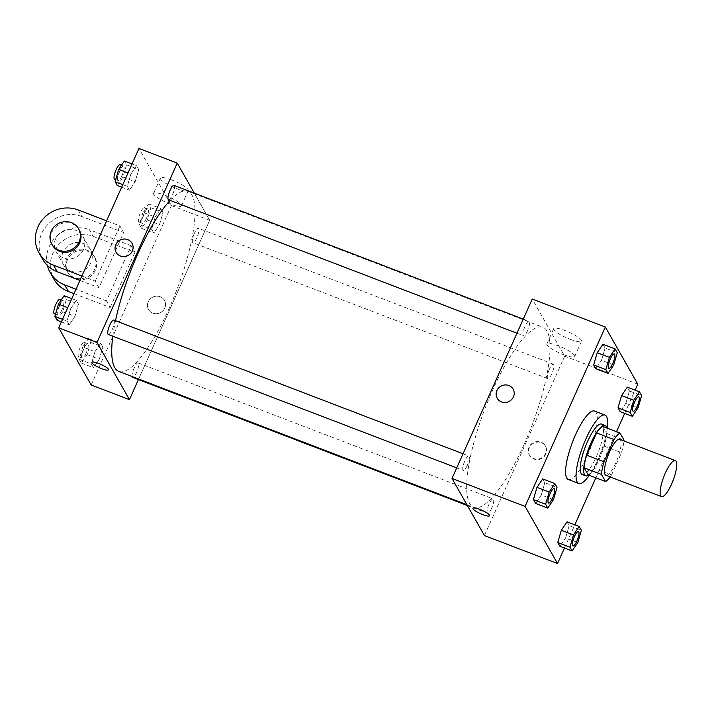 <?xml version="1.0" encoding="UTF-8"?>
<svg xmlns="http://www.w3.org/2000/svg" width="712" height="712" viewBox="0 0 712 712"><rect width="100%" height="100%" fill="white"/><g stroke="black" fill="none" stroke-linecap="round" stroke-linejoin="round"><path stroke-width="0.53" stroke-dasharray="3.56 2.67" d="M619.654 439.268A19.286 4.984 -69 0 1 615.871 462.773A19.286 4.984 -69 0 1 605.859 475.296M602.601 426.372L606.624 433.457A26.282 6.791 -69 0 1 604.07 446.077L594.12 468.336L611.519 475.002A26.282 6.791 -69 0 1 610.166 476.942M611.519 475.002L621.478 452.743A26.282 6.791 -69 0 0 623.961 440.915M604.07 446.077L621.478 452.743M594.12 468.336A26.282 6.791 -69 0 1 588.103 474.859M588.655 475.064A27.003 6.978 111 0 0 601.871 453.108A27.003 6.978 111 0 0 606.695 427.939M601.524 424.067A27.003 6.978 -69 0 1 596.238 456.971A27.003 6.978 -69 0 1 582.22 474.503M606.624 433.457L624.024 440.123M607.309 428.179A36.65 9.47 -69 0 1 597.795 459.721A36.65 9.47 -69 0 1 589.269 475.304M594.538 411.055A36.65 9.47 -69 0 1 587.356 455.724A36.65 9.47 -69 0 1 568.327 479.514M553.473 499.646L541.298 494.982L535.584 503.428L541.298 494.982L544.84 482.727L542.686 478.927L544.84 482.727L557.024 487.391M613.717 364.971L601.542 360.308L595.828 368.754L601.542 360.308L605.084 348.052L602.931 344.252L605.084 348.052L617.268 352.716M564.456 548.053L574.851 524.815M595.873 477.832L616.503 431.695M624.7 413.378L635.095 390.132M577.824 542.544L565.648 537.872L559.935 546.318L565.648 537.872L569.191 525.625L567.037 521.816L569.191 525.625L581.375 530.289M638.068 407.86L625.893 403.197L620.179 411.643L625.893 403.197L629.435 390.95L627.281 387.141L629.435 390.95L641.619 395.614M523.934 444.769A96.449 24.929 -69 0 1 473.854 507.371A96.449 24.929 -69 0 1 485.059 408.385A96.449 24.929 -69 0 1 542.829 327.226A96.449 24.929 -69 0 1 523.934 444.769M484.436 535.558L564.678 356.178L532.247 299.04M527.539 330.715A7.716 1.994 -69 0 1 523.534 335.717A7.716 1.994 -69 0 1 524.424 327.805A7.716 1.994 -69 0 1 529.052 321.308A7.716 1.994 -69 0 1 527.539 330.715M467.294 465.39A7.716 1.994 -69 0 1 463.289 470.401A7.716 1.994 -69 0 1 464.179 462.48A7.716 1.994 -69 0 1 468.808 455.983A7.716 1.994 -69 0 1 467.294 465.39M491.645 508.279A7.716 1.994 -69 0 1 487.64 513.29A7.716 1.994 -69 0 1 488.53 505.369A7.716 1.994 -69 0 1 493.158 498.881A7.716 1.994 -69 0 1 491.645 508.279M549.388 369.208A7.716 1.994 111 0 0 547.884 378.615A7.716 1.994 111 0 0 552.503 372.118A7.716 1.994 111 0 0 553.402 364.206A7.716 1.994 111 0 0 549.388 369.208M564.678 356.178L637.765 384.16M570.072 339.286A15.263 3.071 -155.9 0 0 581.535 341.173A15.263 3.071 -155.9 0 0 568.861 332.139A15.263 3.071 -155.9 0 0 553.678 328.704A15.263 3.071 -155.9 0 0 570.072 339.286M529.345 447.697A9.158 8.66 -29.6 0 0 529.639 455.386A9.158 8.66 -29.6 0 0 541.885 458.394A9.158 8.66 -29.6 0 0 545.579 446.344A9.158 8.66 -29.6 0 0 537.275 442.116A9.158 8.66 -29.6 0 0 529.345 447.697M529.034 447.145A9.158 8.66 -29.6 0 0 529.327 454.834A9.158 8.66 -29.6 0 0 541.574 457.834A9.158 8.66 -29.6 0 0 545.267 445.783A9.158 8.66 -29.6 0 0 536.955 441.556A9.158 8.66 -29.6 0 0 529.034 447.145M513.147 389.206L513.147 389.206A9.158 8.66 150.4 0 1 513.441 396.895A9.158 8.66 150.4 0 1 505.511 402.485A9.158 8.66 150.4 0 1 497.207 398.257L497.207 398.257M563.245 354.549A15.263 3.071 -155.9 0 0 574.709 356.427A15.263 3.071 -155.9 0 0 562.035 347.394A15.263 3.071 -155.9 0 0 546.852 343.967A15.263 3.071 -155.9 0 0 563.245 354.549M472.91 508.243L472.91 508.243A9.158 1.842 24.1 0 1 482.024 510.308A9.158 1.842 24.1 0 1 489.633 515.728L489.633 515.728M170.124 200.401A96.449 24.929 -69 0 1 187.826 191.305A96.449 24.929 -69 0 1 168.94 308.839A96.449 24.929 -69 0 1 118.86 371.442M112.808 336.197A96.449 24.929 -69 0 1 115.495 320.712M194.394 233.287A7.716 1.994 111 0 0 192.881 242.685A7.716 1.994 111 0 0 197.5 236.197A7.716 1.994 111 0 0 198.399 228.276A7.716 1.994 111 0 0 194.394 233.287M113.804 320.062A7.716 1.994 -69 0 1 112.291 329.46A7.716 1.994 -69 0 1 108.286 334.471M132.129 376.532A7.716 1.994 -69 0 1 134.114 368.042A7.716 1.994 -69 0 1 138.155 362.951A7.716 1.994 -69 0 1 136.642 372.358A7.716 1.994 -69 0 1 132.637 377.36M174.048 185.387A7.716 1.994 -69 0 1 172.535 194.785A7.716 1.994 -69 0 1 168.53 199.796M209.684 220.248L138.413 379.576L209.684 220.248L194.287 193.13L209.684 220.248L171.396 205.59L138.965 148.461M638.682 396.86A7.716 1.994 -69 0 1 637.16 406.258A7.716 1.994 -69 0 1 633.164 411.269M625.893 403.197L629.435 390.95M614.331 353.962A7.716 1.994 -69 0 1 612.809 363.36A7.716 1.994 -69 0 1 608.813 368.371M601.542 360.308L605.084 348.052M578.438 531.535A7.716 1.994 -69 0 1 576.916 540.933A7.716 1.994 -69 0 1 572.92 545.944M565.648 537.872L569.191 525.625M554.087 488.637A7.716 1.994 -69 0 1 552.565 498.035A7.716 1.994 -69 0 1 548.569 503.055M541.298 494.982L544.84 482.727M143.014 212.354L139.463 224.609L141.626 228.41L147.331 219.964L150.882 207.717L148.719 203.908L143.014 212.354L155.198 217.018L151.647 229.273L153.81 233.073L159.515 224.627L163.066 212.381L160.903 208.571L155.198 217.018L151.647 229.273L153.81 233.073L159.515 224.627L163.066 212.381L160.903 208.571L155.198 217.018M146.423 218.353A7.716 1.994 -69 0 1 142.418 223.363A7.716 1.994 -69 0 1 143.308 215.442A7.716 1.994 -69 0 1 147.936 208.954A7.716 1.994 -69 0 1 146.423 218.353M139.463 224.609L151.647 229.273M141.626 228.41L153.81 233.073M147.331 219.964L159.515 224.627M150.882 207.717L163.066 212.381M148.719 203.908L160.903 208.571M142.943 217.026A7.716 1.994 -69 0 1 138.938 222.028A7.716 1.994 -69 0 1 139.828 214.116A7.716 1.994 -69 0 1 144.456 207.619A7.716 1.994 -69 0 1 142.943 217.026M117.275 185.52L122.98 177.074L126.531 164.819L124.369 161.01M122.072 175.464A7.716 1.994 -69 0 1 118.067 180.474A7.716 1.994 -69 0 1 118.957 172.553A7.716 1.994 -69 0 1 123.585 166.056A7.716 1.994 -69 0 1 122.072 175.464M130.848 174.129L127.297 186.375L129.459 190.184L135.164 181.738L138.715 169.483L136.553 165.682L130.848 174.129L127.297 186.375L129.459 190.184L135.164 181.738L138.715 169.483L136.553 165.682L130.848 174.129L127.973 173.025M122.775 184.648L127.297 186.375M121.636 187.185L129.459 190.184M122.98 177.074L135.164 181.738M126.531 164.819L138.715 169.483M132.031 163.947L136.553 165.682M120.105 164.73A7.716 1.994 -69 0 1 118.593 174.129A7.716 1.994 -69 0 1 114.588 179.139M82.77 347.029L79.219 359.284L81.382 363.084L87.095 354.638L90.638 342.392L88.484 338.583L82.77 347.029L94.954 351.692L91.403 363.948L93.566 367.748L99.271 359.302L102.822 347.055L100.659 343.246L94.954 351.692L91.403 363.948L93.566 367.748L99.271 359.302L102.822 347.055L100.659 343.246L94.954 351.692M86.179 353.036A7.716 1.994 -69 0 1 82.174 358.038A7.716 1.994 -69 0 1 83.064 350.126A7.716 1.994 -69 0 1 87.692 343.629A7.716 1.994 -69 0 1 86.179 353.036M79.219 359.284L91.403 363.948M81.382 363.084L93.566 367.748M87.095 354.638L99.271 359.302M90.638 342.392L102.822 347.055M88.484 338.583L100.659 343.246M82.699 351.701A7.716 1.994 -69 0 1 78.694 356.712A7.716 1.994 -69 0 1 79.584 348.791A7.716 1.994 -69 0 1 84.212 342.294A7.716 1.994 -69 0 1 82.699 351.701M57.031 320.195L62.745 311.749L66.287 299.494L64.133 295.694M61.828 310.138A7.716 1.994 -69 0 1 57.823 315.149A7.716 1.994 -69 0 1 58.713 307.228A7.716 1.994 -69 0 1 63.341 300.74A7.716 1.994 -69 0 1 61.828 310.138M70.604 308.803L67.053 321.05L69.215 324.859L74.92 316.413L78.471 304.158L76.309 300.357L70.604 308.803L67.053 321.05L69.215 324.859L74.92 316.413L78.471 304.158L76.309 300.357L70.604 308.803L67.729 307.7M62.531 319.323L67.053 321.05M61.392 321.868L69.215 324.859M62.745 311.749L74.92 316.413M66.287 299.494L78.471 304.158M71.787 298.622L76.309 300.357M59.861 299.405A7.716 1.994 -69 0 1 58.348 308.803A7.716 1.994 -69 0 1 54.343 313.814M152.849 313.138A9.158 8.66 150.4 0 1 148.541 309.462A9.158 8.66 150.4 0 1 152.235 297.411A9.158 8.66 150.4 0 1 164.481 300.42A9.158 8.66 150.4 0 1 163.137 310.592A9.158 8.66 150.4 0 1 152.849 313.138A9.158 8.66 -29.6 0 0 163.137 310.592A9.158 8.66 -29.6 0 0 164.481 300.42A9.158 8.66 -29.6 0 0 152.235 297.411A9.158 8.66 -29.6 0 0 148.541 309.471A9.158 8.66 -29.6 0 0 152.849 313.138M91.154 384.97L171.396 205.59M171.85 180.002A15.263 3.071 -155.9 0 0 160.396 178.125A15.263 3.071 -155.9 0 0 173.069 187.149A15.263 3.071 -155.9 0 0 188.253 190.585A15.263 3.071 -155.9 0 0 171.85 180.002M165.024 195.266A15.263 3.071 24.1 0 1 181.427 205.848A15.263 3.071 24.1 0 1 166.243 202.413A15.263 3.071 24.1 0 1 153.561 193.379A15.263 3.071 24.1 0 1 165.024 195.266M116.109 252.333L116.109 252.333A9.158 8.66 -29.6 0 0 128.347 255.341A9.158 8.66 -29.6 0 0 132.04 243.29L132.04 243.29M108.535 369.813L108.535 369.804A9.158 1.842 -155.9 0 0 108.535 369.804A9.158 1.842 -155.9 0 0 100.926 364.384A9.158 1.842 -155.9 0 0 91.812 362.328L91.812 362.328M81.898 276.025L95.23 281.124L98.968 287.719L123.657 232.521L119.919 225.935L106.586 220.827M95.23 281.124L119.919 225.935M74.021 293.647L110.2 307.495L106.453 300.909L131.142 245.711L134.888 252.306L93.121 236.313A30.865 29.165 -29.6 0 0 58.446 244.866A30.865 29.165 -29.6 0 0 53.943 279.148M110.2 307.495L134.888 252.306M63.119 251.986A15.433 14.578 -29.6 0 0 63.617 264.935A15.433 14.578 -29.6 0 0 84.239 269.999A15.433 14.578 -29.6 0 0 90.46 249.698A15.433 14.578 -29.6 0 0 76.469 242.578A15.433 14.578 -29.6 0 0 63.119 251.986M106.453 300.909L75.988 289.241M131.142 245.711L89.383 229.718L93.121 236.313M47.375 265.434A30.865 29.165 150.4 0 1 57.619 235.467A30.865 29.165 150.4 0 1 89.383 229.718M55.634 238.805A15.433 14.578 -29.6 0 0 56.132 251.754A15.433 14.578 -29.6 0 0 76.754 256.81A15.433 14.578 -29.6 0 0 82.975 236.509A15.433 14.578 -29.6 0 0 68.984 229.398A15.433 14.578 -29.6 0 0 55.634 238.805M78.151 209.942L81.898 216.537L123.657 232.521M79.931 280.43L98.968 287.719M81.898 216.537A30.865 29.165 -29.6 0 0 47.223 225.09A30.865 29.165 -29.6 0 0 42.711 259.373M66.857 258.581A15.433 14.578 -29.6 0 0 67.355 271.53A15.433 14.578 -29.6 0 0 87.977 276.585A15.433 14.578 -29.6 0 0 94.198 256.293A15.433 14.578 -29.6 0 0 80.207 249.173A15.433 14.578 -29.6 0 0 66.857 258.581M67.48 259.675A15.433 14.578 -29.6 0 0 67.978 272.625A15.433 14.578 -29.6 0 0 88.599 277.689A15.433 14.578 -29.6 0 0 94.821 257.388A15.433 14.578 -29.6 0 0 80.83 250.268A15.433 14.578 -29.6 0 0 67.48 259.675M79.228 229.923A15.433 14.578 -29.6 0 0 58.606 224.859A15.433 14.578 -29.6 0 0 52.385 245.159M529.327 454.834L529.639 455.386M545.267 445.783L545.579 446.344M574.709 356.427L581.535 341.173M546.852 343.967L553.678 328.704M466.93 504.719L473.854 507.371M187.826 191.305L542.829 327.226M553.402 364.206L198.399 228.276M547.884 378.615L192.881 242.685M456.721 467.882L463.289 470.401M463.031 453.775L468.808 455.983M467.401 505.538L487.64 513.29M138.155 362.951L493.158 498.881M516.965 333.207L523.534 335.717M523.276 319.101L529.052 321.308M138.938 222.028L142.418 223.363M144.456 207.619L147.936 208.954M115.736 179.575L118.067 180.474M121.503 165.264L123.585 166.056M78.694 356.712L82.174 358.038M84.212 342.294L87.692 343.629M55.492 314.259L57.823 315.149M61.259 299.939L63.341 300.74M160.396 178.125L153.561 193.379M188.253 190.585L181.427 205.848M90.46 249.698L82.975 236.509M63.617 264.935L56.132 251.754M94.821 257.388L94.198 256.293M67.978 272.625L67.355 271.53"/><path stroke-width="1.07" d="M671.558 484.098A19.286 4.984 -69 0 1 661.546 496.611A19.286 4.984 -69 0 1 663.789 476.817A19.286 4.984 -69 0 1 675.341 460.584A19.286 4.984 -69 0 1 671.558 484.098M661.546 496.611L605.859 475.296A19.286 4.984 -69 0 1 608.101 455.493A19.286 4.984 -69 0 1 619.654 439.268L675.341 460.584M623.961 440.915A26.282 6.791 -69 0 0 624.024 440.123L620.001 433.038A26.282 6.791 -69 0 0 613.993 439.562L604.034 461.812A26.282 6.791 -69 0 0 601.48 474.432L605.512 481.517A26.282 6.791 -69 0 0 610.166 476.942M601.48 474.432L584.08 467.766L588.103 474.859L605.512 481.517M584.08 467.766A26.282 6.791 -69 0 1 586.635 455.146L604.034 461.812M620.001 433.038L602.601 426.372A26.282 6.791 -69 0 0 596.585 432.896L586.635 455.146M606.695 427.939A27.003 6.978 111 0 0 605.013 425.393A27.003 6.978 111 0 0 589.883 445.49A27.003 6.978 111 0 0 584.552 474.762A27.003 6.978 111 0 0 585.7 475.839A27.003 6.978 111 0 0 588.655 475.064M585.7 475.839L582.22 474.503A27.003 6.978 -69 0 1 581.072 473.427A27.003 6.978 -69 0 1 586.403 444.163A27.003 6.978 -69 0 1 601.524 424.067L605.013 425.393M596.585 432.896L613.993 439.562M589.269 475.304A36.65 9.47 -69 0 1 578.767 483.51A36.65 9.47 -69 0 1 583.021 445.899A36.65 9.47 -69 0 1 604.977 415.052A36.65 9.47 -69 0 1 607.309 428.179M578.767 483.51L568.327 479.514A36.65 9.47 -69 0 1 572.582 441.894A36.65 9.47 -69 0 1 594.538 411.055L604.977 415.052M554.862 483.59L542.686 478.927L536.973 487.373L533.422 499.619L535.584 503.428L547.768 508.092L553.473 499.646L557.024 487.391L554.862 483.59L549.157 492.037L545.606 504.283L547.768 508.092M615.106 348.916L602.931 344.252L597.217 352.698L593.666 364.945L595.828 368.754L608.012 373.417L613.717 364.971L617.268 352.716L615.106 348.916L609.401 357.362L605.85 369.608L608.012 373.417M635.095 390.132L637.765 384.16L605.333 327.031L525.091 506.41L557.523 563.539L564.456 548.053M574.851 524.815L595.873 477.832M616.503 431.695L624.7 413.378M579.212 526.479L567.037 521.816L561.323 530.262L557.772 542.517L559.935 546.318L572.119 550.99L577.824 542.544L581.375 530.289L579.212 526.479L573.507 534.926L569.956 547.181L572.119 550.99M639.456 391.805L627.281 387.141L621.567 395.587L618.016 407.843L620.179 411.643L632.363 416.306L638.068 407.86L641.619 395.614L639.456 391.805L633.751 400.251L630.2 412.506L632.363 416.306M605.333 327.031L532.247 299.04L452.004 478.428L484.436 535.558L557.523 563.539M452.004 478.428L525.091 506.41M489.633 515.728A9.158 1.842 24.1 0 1 482.754 514.598A9.158 1.842 24.1 0 1 472.91 508.243A9.158 1.842 24.1 0 1 482.024 510.308A9.158 1.842 24.1 0 1 489.633 515.728A9.158 1.842 24.1 0 1 482.754 514.598A9.158 1.842 24.1 0 1 472.91 508.243M513.441 396.895A9.158 8.66 150.4 0 1 505.511 402.485A9.158 8.66 150.4 0 1 497.207 398.257A9.158 8.66 150.4 0 1 500.901 386.198A9.158 8.66 150.4 0 1 513.147 389.206A9.158 8.66 150.4 0 1 513.441 396.895M497.207 398.257A9.158 8.66 150.4 0 1 500.901 386.207A9.158 8.66 150.4 0 1 513.147 389.206M466.93 504.719L118.86 371.442A96.449 24.929 -69 0 1 112.808 336.197M115.495 320.712A96.449 24.929 -69 0 1 170.124 200.401M456.721 467.882L108.286 334.471A7.716 1.994 -69 0 1 109.185 326.55A7.716 1.994 -69 0 1 113.804 320.062L463.031 453.775M467.401 505.538L132.637 377.36A7.716 1.994 -69 0 1 132.129 376.532M516.965 333.207L168.53 199.796A7.716 1.994 -69 0 1 169.429 191.875A7.716 1.994 -69 0 1 174.048 185.387L523.276 319.101M58.722 327.84L138.965 148.461L177.244 163.119L194.287 193.13L177.244 163.119L97.001 342.499L129.442 399.628L138.413 379.576L129.442 399.628L91.154 384.97L58.722 327.84L97.001 342.499L129.442 399.628M633.182 411.278L633.155 411.26A7.716 1.994 -69 0 1 633.155 411.26A7.716 1.994 -69 0 1 634.045 403.348A7.716 1.994 -69 0 1 638.664 396.851A7.716 1.994 -69 0 1 638.682 396.86L638.7 396.86A7.716 1.994 -69 0 1 637.187 406.267A7.716 1.994 -69 0 1 633.182 411.278A7.716 1.994 -69 0 1 634.072 403.357A7.716 1.994 -69 0 1 638.7 396.86M627.281 387.141L621.567 395.587L633.751 400.251M621.567 395.587L618.016 407.843L630.2 412.506M618.016 407.843L620.179 411.643M608.831 368.38L608.796 368.371A7.716 1.994 -69 0 1 608.796 368.371A7.716 1.994 -69 0 1 609.694 360.45A7.716 1.994 -69 0 1 614.314 353.962A7.716 1.994 -69 0 1 614.331 353.962L614.349 353.971A7.716 1.994 -69 0 1 612.836 363.369A7.716 1.994 -69 0 1 608.831 368.38A7.716 1.994 -69 0 1 609.721 360.459A7.716 1.994 -69 0 1 614.349 353.971M602.931 344.252L597.217 352.698L609.401 357.362M597.217 352.698L593.666 364.945L605.85 369.608M593.666 364.945L595.828 368.754M572.92 545.944A7.716 1.994 -69 0 1 572.911 545.944A7.716 1.994 -69 0 1 573.801 538.023A7.716 1.994 -69 0 1 578.429 531.526A7.716 1.994 -69 0 1 578.438 531.535A7.716 1.994 -69 0 1 576.942 540.942A7.716 1.994 -69 0 1 572.938 545.953A7.716 1.994 -69 0 1 573.827 538.032A7.716 1.994 -69 0 1 578.456 531.535L578.429 531.526M567.037 521.816L561.323 530.262L573.507 534.926M561.323 530.262L557.772 542.517L569.956 547.181M557.772 542.517L559.935 546.318M548.569 503.055A7.716 1.994 -69 0 1 548.56 503.046A7.716 1.994 -69 0 1 549.45 495.125A7.716 1.994 -69 0 1 554.078 488.637A7.716 1.994 -69 0 1 554.087 488.637L554.105 488.646A7.716 1.994 -69 0 1 552.592 498.053A7.716 1.994 -69 0 1 548.587 503.055A7.716 1.994 -69 0 1 549.477 495.134A7.716 1.994 -69 0 1 554.105 488.646M542.686 478.927L536.973 487.373L549.157 492.037M536.973 487.373L533.422 499.619L545.606 504.283M533.422 499.619L535.584 503.428M132.031 163.947L124.369 161.01L118.664 169.456L115.113 181.711L117.275 185.52L121.636 187.185M118.664 169.456L127.973 173.025M115.113 181.711L122.775 184.648M115.736 179.575L114.588 179.139A7.716 1.994 -69 0 1 115.478 171.218A7.716 1.994 -69 0 1 120.105 164.73L121.503 165.264M71.787 298.622L64.133 295.694L58.42 304.14L54.868 316.386L57.031 320.195L61.392 321.868M58.42 304.14L67.729 307.7M54.868 316.386L62.531 319.323M55.492 314.259L54.343 313.814A7.716 1.994 -69 0 1 55.233 305.893A7.716 1.994 -69 0 1 59.861 299.405L61.259 299.939M132.04 243.29A9.158 8.66 -29.6 0 0 127.742 239.615A9.158 8.66 150.4 0 1 132.04 243.29A9.158 8.66 150.4 0 1 128.347 255.341A9.158 8.66 150.4 0 1 116.109 252.333A9.158 8.66 150.4 0 1 117.444 242.16A9.158 8.66 150.4 0 1 127.742 239.615A9.158 8.66 -29.6 0 0 117.444 242.16A9.158 8.66 -29.6 0 0 116.109 252.333M177.244 163.119L97.001 342.499M91.812 362.328A9.158 1.842 -155.9 0 0 91.91 362.897A9.158 1.842 24.1 0 1 91.803 362.328A9.158 1.842 24.1 0 1 100.926 364.384A9.158 1.842 24.1 0 1 108.535 369.813A9.158 1.842 24.1 0 1 100.543 368.238A9.158 1.842 24.1 0 1 91.901 362.906A9.158 1.842 -155.9 0 0 100.534 368.229A9.158 1.842 -155.9 0 0 108.535 369.813M75.988 289.241L64.694 284.916A30.865 29.165 150.4 0 1 50.196 272.554A30.865 29.165 150.4 0 1 47.375 265.434M106.586 220.827L78.151 209.942A30.865 29.165 -29.6 0 0 43.477 218.495A30.865 29.165 -29.6 0 0 38.973 252.778L42.711 259.373A30.865 29.165 -29.6 0 0 57.209 271.726L79.931 280.43M50.196 272.554L53.943 279.148A30.865 29.165 -29.6 0 0 68.432 291.502L74.021 293.647M51.762 244.056L52.385 245.159A15.433 14.578 -29.6 0 0 66.376 252.279A15.433 14.578 -29.6 0 0 79.726 242.872A15.433 14.578 -29.6 0 0 79.228 229.923L78.605 228.819A15.433 14.578 150.4 0 1 79.103 241.768A15.433 14.578 150.4 0 1 65.753 251.176A15.433 14.578 150.4 0 1 51.762 244.056A15.433 14.578 150.4 0 1 57.984 223.764A15.433 14.578 150.4 0 1 78.605 228.819M38.973 252.778A30.865 29.165 -29.6 0 0 53.462 265.14L81.898 276.025M64.694 284.916L68.432 291.502M53.462 265.14L57.209 271.726"/></g></svg>
